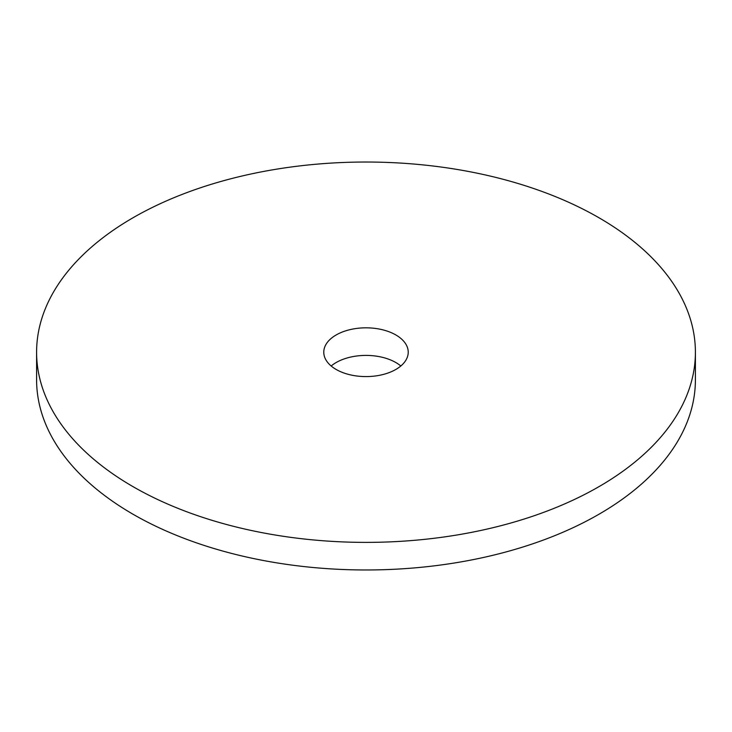 <?xml version="1.0" encoding="UTF-8"?>
<svg xmlns="http://www.w3.org/2000/svg" width="732" height="732" viewBox="0 0 732 732"><rect width="100%" height="100%" fill="white"/><g stroke="black" fill="none" stroke-linecap="round" stroke-linejoin="round"><path stroke-width="1.1" d="M598.922 217.733A329.4 190.174 0 0 0 239.94 176.504A329.4 190.174 0 0 0 36.6 352.211A329.4 190.174 0 0 0 133.078 486.679A329.4 190.174 0 0 0 492.06 527.909A329.4 190.174 0 0 0 695.4 352.211A329.4 190.174 0 0 0 598.922 217.733M36.6 352.211L36.6 379.789A329.4 190.174 0 0 0 133.078 514.267A329.4 190.174 0 0 0 492.06 555.497A329.4 190.174 0 0 0 695.4 379.789L695.4 352.211M395.866 334.963A42.227 24.385 0 0 0 349.841 329.684A42.227 24.385 0 0 0 323.773 352.211A42.227 24.385 0 0 0 336.134 369.45A42.227 24.385 0 0 0 382.159 374.729A42.227 24.385 0 0 0 408.227 352.211A42.227 24.385 0 0 0 395.866 334.963M400.825 366A42.227 24.385 0 0 0 395.866 362.55A42.227 24.385 0 0 0 331.175 366"/></g></svg>
